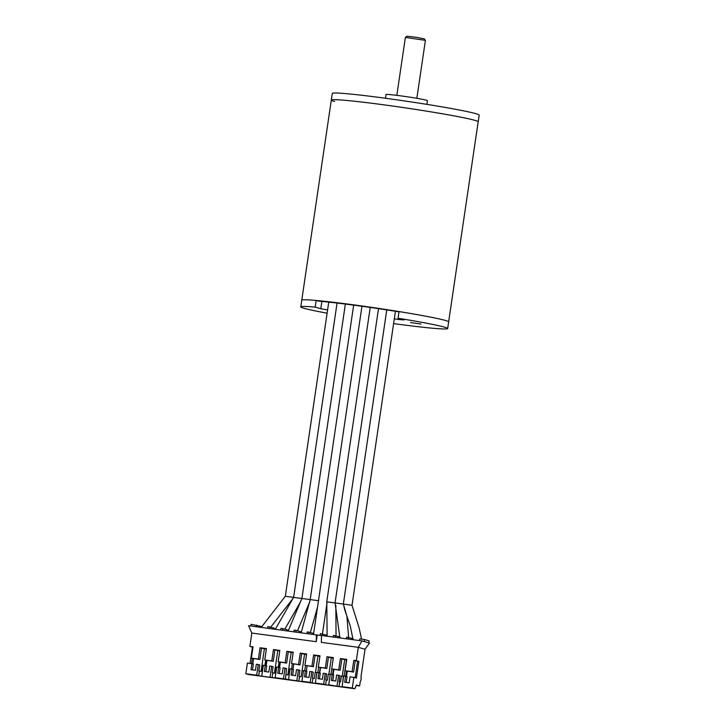 <?xml version="1.0" encoding="UTF-8"?>
<svg xmlns="http://www.w3.org/2000/svg" width="725" height="725" viewBox="0 0 725 725"><rect width="100%" height="100%" fill="white"/><g stroke="black" fill="none" stroke-linecap="round" stroke-linejoin="round"><path stroke-width="1.09" d="M398.995 311.85A67.815 2.846 -171.6 0 0 355.268 305.343A67.815 2.846 -171.6 0 0 318.565 301.138M318.701 301.156L316.163 300.458A74.231 3.118 -171.6 0 0 301.772 300.186A74.231 3.118 -171.6 0 1 353.383 304.808A74.231 3.118 -171.6 0 1 448.639 321.882L478.183 121.782A74.231 3.118 -171.6 0 0 474.866 120.341A74.231 3.118 -171.6 0 0 393.938 106.231A74.231 3.118 -171.6 0 0 331.316 100.095L332.304 93.425A74.231 3.118 8.4 0 1 394.926 99.561A74.231 3.118 8.4 0 1 475.854 113.671A74.231 3.118 8.4 0 1 479.171 115.112L478.183 121.782A74.231 3.118 -171.6 0 0 382.927 104.708A74.231 3.118 -171.6 0 0 331.316 100.095A74.231 3.118 -171.6 0 0 334.633 101.536M385.473 98.256L386.026 94.54A20.916 0.879 8.4 0 1 403.671 96.271A20.916 0.879 8.4 0 1 426.481 100.249A20.916 0.879 8.4 0 1 427.415 100.657L426.871 104.364M410.549 322.571L420.989 324.048L410.549 322.571M316.163 300.458L315.185 307.128A74.231 3.118 -171.6 0 0 300.784 306.856A74.231 3.118 -171.6 0 0 304.101 308.306A74.231 3.118 -171.6 0 0 327.129 313.182M393.612 323.604A74.231 3.118 -171.6 0 0 447.651 328.552L448.639 321.882A74.231 3.118 -171.6 0 0 445.322 320.432A74.231 3.118 -171.6 0 0 399.031 311.569L398.043 318.239L403.952 319.961L399.257 319.544L399.393 318.619M447.651 328.552A74.231 3.118 -171.6 0 0 444.334 327.102A74.231 3.118 -171.6 0 0 398.043 318.239M394.309 318.882L399.257 319.544M327.609 309.928L320.785 308.723L321.864 301.428M315.185 307.128L320.785 308.723M405.384 37.41L407.006 36.25L416.087 37.274L424.261 38.833L425.394 40.364L405.384 37.41L396.82 95.356M280.339 662.269L279.569 667.526M291.187 652.21L287.834 674.912M279.252 673.462L280.113 667.68L278.645 667.263L277.757 673.262L282.215 673.86L283.103 667.861L285.043 668.115L283.466 678.79L298.836 681.147L299.525 676.479L301.156 676.697L302.044 670.697L303.476 670.888M263.311 665.505L262.649 665.414L261.761 671.423L259.369 671.096L258.68 675.763L277.149 678.247L275.165 677.676L276.742 667.009L278.645 667.263M333.89 669.447L333.11 674.703M344.71 659.533L342.263 676.09M347.275 671.241L346.496 676.498M265.867 671.667L266.718 665.885L265.259 665.468L264.371 671.468L268.83 672.066L269.718 666.067L271.657 666.32L273.126 666.746L272.237 672.746L272.754 672.891L274.893 673.181L275.781 667.181L276.696 667.299M261.779 675.881L263.356 665.215L265.259 665.468M271.657 666.32L270.081 676.996M252.481 669.873L253.333 664.091L251.874 663.674L250.986 669.673L255.445 670.272L256.333 664.272L258.272 664.526L259.74 664.952L258.852 670.951L259.369 671.096M359.618 685.941L356.446 685.034L354.86 688.75L352.287 688.016L353.863 677.34L356.437 678.074L358.902 661.399L356.319 660.665L358.295 647.325L365.038 649.256L360.968 676.824A2.701 0.816 -82.4 0 1 361.077 679.397A2.701 0.816 -82.4 0 1 360.243 681.708L359.618 685.941L356.374 685.506M361.993 640.9L321.528 635.481L321.338 642.377L358.295 647.325L361.993 640.9L368.835 642.857L369.125 640.855L364.548 639.55L359.763 638.906L359.518 640.574M261.063 627.37L261.208 626.391L251.086 624.334L250.832 626.001M256.378 626.744L256.623 625.077M354.86 688.75L248.412 674.486L245.829 673.743L247.406 663.076L251.874 663.674M252.273 658.418L251.512 663.62M250.043 663.429L252.445 647.135L252.998 647.207M252.445 647.135L249.871 646.401L253.061 646.827L251.385 658.164L258.399 659.107L260.067 647.769L266.447 648.621L264.77 659.958L271.784 660.901L273.452 649.564L279.832 650.416L278.155 661.753L285.17 662.695L286.837 651.358L293.217 652.21L291.541 663.547L298.555 664.49L300.232 653.153L306.603 654.004L304.926 665.342L311.94 666.284L313.617 654.947L319.988 655.799L318.311 667.136L325.326 668.078L327.002 656.741L333.373 657.593L331.697 668.93L338.711 669.873L340.388 658.536L346.758 659.388L345.082 670.725L352.096 671.667L353.773 660.33L356.319 660.665M266.374 649.102L261.535 648.186L259.858 659.523L251.385 658.164M259.858 659.523L258.399 659.107M261.535 648.186L260.067 647.769M274.195 629.137L274.34 628.149L267.842 626.581L267.597 628.249M269.754 626.844L269.51 628.502M279.75 650.932L274.92 649.981L273.243 661.318L264.77 659.958M273.243 661.318L271.784 660.901M274.92 649.981L273.452 649.564M287.327 630.895L287.472 629.907L282.886 628.602L280.974 628.348L280.729 630.007M282.886 628.602L282.641 630.27M326.721 636.178L326.866 635.191L320.368 633.623L320.106 635.408M322.281 633.877L322.036 635.544M313.644 633.405L307.237 631.865L306.992 633.532M309.149 632.118L308.904 633.786M292.637 675.256L293.498 669.474L292.03 669.057L291.142 675.057L295.601 675.655L296.489 669.655L298.428 669.909L299.896 670.335L299.008 676.334L299.525 676.479M288.55 679.47L290.127 668.803L292.03 669.057M306.022 677.05L306.883 671.268L305.415 670.852L304.527 676.851L308.986 677.449L309.874 671.45L311.813 671.703L313.282 672.129L312.393 678.129L312.91 678.274L314.288 678.464L315.176 672.456L316.861 672.682M298.836 681.147L303.92 681.835L301.935 681.264L303.512 670.598L305.415 670.852M319.417 678.845L320.269 673.063L318.801 672.646L317.913 678.645L322.38 679.243L323.259 673.244L325.199 673.498L326.667 673.924L325.779 679.923L326.295 680.068L327.419 680.222L328.307 674.214L330.247 674.477L329.358 680.476M312.91 678.274L312.221 682.941L317.305 683.63L315.33 683.059L316.897 672.392L318.801 672.646M339.952 636.94L333.5 635.381L333.255 637.048M335.412 635.644L335.167 637.302M339.853 637.937L339.943 637.338M345.734 676.28L346.496 671.123M333.346 657.811L332.168 657.647L333.319 657.983M333.654 669.411L332.884 674.64M332.802 680.639L333.654 674.857L332.186 674.44L331.298 680.44L335.766 681.038L336.645 675.038L338.584 675.292L340.052 675.718L339.164 681.717L339.681 681.862L340.551 681.98L341.439 675.981L343.623 676.316M326.295 680.068L325.607 684.735L330.7 685.424L328.715 684.853L330.292 674.187L332.186 674.44M328.715 684.853L338.992 686.53L339.681 681.862M338.584 675.292L337.007 685.968M325.199 673.498L323.622 684.173L325.607 684.735M315.33 683.059L323.622 684.173M311.813 671.703L310.237 682.379L312.221 682.941M301.935 681.264L310.237 682.379M298.428 669.909L296.851 680.585M293.136 652.763L288.305 651.775L286.638 663.112L278.155 661.753M286.638 663.112L285.17 662.695M288.305 651.775L286.837 651.358M306.512 654.593L301.691 653.569L300.023 664.907L291.541 663.547M300.023 664.907L298.555 664.49M301.691 653.569L300.232 653.153M319.897 656.424L315.076 655.364L313.408 666.701L304.926 665.342M313.408 666.701L311.94 666.284M315.076 655.364L313.617 654.947M333.273 658.255L328.47 657.158L326.794 668.495L318.311 667.136M326.794 668.495L325.326 668.078M328.47 657.158L327.002 656.741M319.952 656.016L319.036 655.889L319.933 656.152M306.566 654.222L305.905 654.131L306.557 654.322M300.458 632.653L300.603 631.665L296.017 630.36L294.105 630.107L293.861 631.774M296.017 630.36L295.773 632.028M306.322 671.105L307.101 665.858M293.734 664.064L292.954 669.32M304.572 654.041L302.108 670.707M304.727 670.752L305.497 665.505M319.462 672.827L320.233 667.616M307.119 665.858L306.34 671.114M317.949 655.871L315.493 672.501M317.849 672.519L318.638 667.227M332.594 674.558L333.364 669.374M320.504 667.653L319.725 672.909M331.334 657.702L328.878 674.295M330.981 674.277L331.769 668.948M346.659 660.067L341.856 658.952L340.179 670.29L331.697 668.93M340.179 670.29L338.711 669.873M341.856 658.952L340.388 658.536M353.002 638.671L346.632 637.148L346.387 638.807M348.544 637.402L348.299 639.069M355.187 677.721L357.624 661.236L355.241 660.747L353.564 672.084L345.082 670.725M353.564 672.084L352.096 671.667M355.241 660.747L353.773 660.33M357.624 661.236L358.902 661.399M346.731 659.605L345.29 659.415L346.695 659.813M321.519 635.598L248.53 625.693L251.838 633.061L249.871 646.401M364.548 639.55L364.249 641.543M365.038 649.256L369.523 643.057L368.835 642.857M317.233 635.018L316.245 641.688L251.838 633.061M316.435 634.792L316.245 641.688M264.426 648.576L261.063 671.323M253.569 658.681L252.798 663.937M261.408 671.368L261.924 670.317M265.685 660.221L264.915 665.423M265.332 665.487L266.084 660.339M258.272 664.526L256.695 675.202L258.68 675.763M245.829 673.743L256.695 675.202M338.992 686.53L344.085 687.218L342.1 686.647L343.677 675.981L345.571 676.235L344.683 682.234L349.151 682.832L350.039 676.833L353.863 677.34M346.188 682.433L347.039 676.652L345.571 676.235M342.1 686.647L352.287 688.016M343.351 676.235L342.744 682.27M346.786 671.178L346.015 676.362M344.112 676.035L346.478 660.04M275.165 677.676L283.466 678.79M285.043 668.115L286.511 668.541L285.451 679.352M286.139 674.685L288.024 674.939L288.913 668.939L290.082 669.093M291.595 668.994L292.365 663.783M266.954 660.475L266.184 665.731M277.811 650.379L274.449 673.117M274.793 673.162L275.056 672.084M279.071 662.016L278.3 667.217M278.463 667.236L279.225 662.061M272.754 672.891L272.065 677.558M343.505 604.07L326.957 601.85M318.674 600.744L285.532 596.303M343.985 606.925L345.136 611.048M361.576 639.151L359.102 627.832L351.997 605.257L343.568 604.079M346.305 614.202L343.36 603.998M331.316 100.095L300.784 306.856M425.403 40.383L416.848 98.319M370.23 307.427L326.767 601.768M326.785 601.777L327.129 636.233M335.838 605.284L336.038 635.816M328.76 302.108L285.333 596.213M285.36 596.213L261.245 627.397M293.145 598.297L270.742 627.125M337.071 303.041L293.616 597.327L275.31 629.282M300.812 601.397L284.825 629.155M345.372 304.056L301.908 598.433L288.16 631.004M309.747 601.868L297.495 630.786M353.664 305.134L310.191 599.548M310.218 599.557L301.174 632.753M317.505 607.242L310.354 632.463M361.956 306.258L313.499 634.402M327.011 602.946L322.435 633.922M378.504 308.642L335.05 602.883M335.077 602.892L339.916 637.946M346.903 616.359L348.616 637.42M386.769 309.901L343.342 603.988M345.009 610.622L350.302 626.074L353.075 639.704M395.433 311.27L352.015 605.275"/></g></svg>
